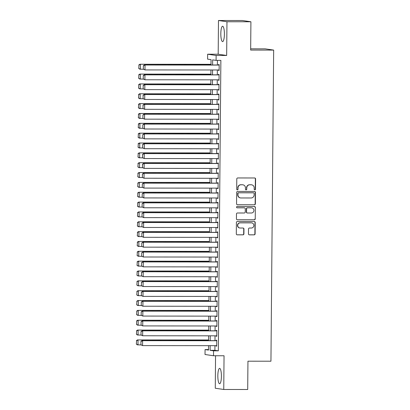 <?xml version="1.0" encoding="UTF-8"?>
<svg xmlns="http://www.w3.org/2000/svg" width="410" height="410" viewBox="0 0 410 410"><rect width="100%" height="100%" fill="white"/><g stroke="black" fill="none" stroke-linecap="round" stroke-linejoin="round"><path stroke-width="0.61" d="M254.835 189.886A0.676 0.656 98.4 0 0 255.502 189.21L255.589 178.939A0.969 0.938 98.4 0 0 254.656 177.976L237.733 177.96A0.969 0.938 98.4 0 0 236.78 178.924L236.693 189.195A0.676 0.656 98.4 0 0 237.344 189.871A0.676 0.656 98.4 0 0 238.01 189.195L238.02 187.867A3.095 3.008 98.4 0 1 241.059 184.777L242.469 184.777A3.095 3.008 98.4 0 1 245.452 187.872L245.436 189.2A0.676 0.656 98.4 0 0 246.092 189.876A0.676 0.656 98.4 0 0 246.753 189.205L246.769 187.872A3.095 3.008 98.4 0 1 249.803 184.782L251.212 184.787A3.095 3.008 98.4 0 1 254.195 187.877L254.185 189.21A0.676 0.656 98.4 0 0 254.835 189.886M254.63 189.85A0.676 0.656 98.4 0 0 255.271 189.174L255.363 178.909A0.969 0.938 98.4 0 0 254.677 177.976M237.139 189.835A0.676 0.656 98.4 0 0 237.779 189.164L238.02 187.867M245.887 189.845A0.676 0.656 98.4 0 0 246.528 189.169L246.769 187.872M221.41 376.318A7.682 1.789 -90 0 0 219.627 368.375A7.682 1.789 -90 0 0 217.833 375.796A7.682 1.789 -90 0 0 219.616 383.739A7.682 1.789 -90 0 0 221.41 376.318M224.393 34.189A7.682 1.789 -90 0 0 222.615 26.24A7.682 1.789 -90 0 0 220.821 33.661A7.682 1.789 -90 0 0 222.604 41.61A7.682 1.789 -90 0 0 224.393 34.189M248.48 233.874A0.969 0.938 98.4 0 0 249.413 234.843L254.164 234.848A0.969 0.938 98.4 0 0 255.112 233.879L255.21 222.476A0.969 0.938 98.4 0 0 254.277 221.513L237.349 221.497A0.969 0.938 98.4 0 0 236.401 222.461L236.303 233.869A0.969 0.938 98.4 0 0 237.236 234.833L242.971 234.838A0.969 0.938 98.4 0 0 243.919 233.874L243.96 228.99A0.969 0.938 98.4 0 0 243.033 228.027L240.188 228.021A2.588 2.516 98.4 0 1 237.703 225.254A2.588 2.516 98.4 0 1 240.229 222.85L251.376 222.861A2.588 2.516 98.4 0 1 253.862 225.633A2.588 2.516 98.4 0 1 251.33 228.032L249.475 228.032A0.969 0.938 98.4 0 0 248.521 228.995L248.48 233.874M214.942 345.666L214.901 350.324L218.34 350.832L213.548 350.827L213.507 355.752L205.026 354.501L205.067 349.581L208.505 350.089L208.546 345.661M250.91 21.766L226.961 21.75L218.479 20.5L242.433 20.52L250.91 21.766L250.664 50.071L273.66 50.092L270.943 361.21L247.947 361.195L247.701 389.5L223.752 389.479L224.044 355.762L213.507 355.752M218.479 20.5L218.187 54.222L226.663 55.468L226.961 21.75M226.663 55.468L216.126 55.463L216.085 60.383L212.647 59.875L212.6 64.975M218.34 350.832L220.872 60.388L216.085 60.383M254.425 204.79A0.969 0.938 98.4 0 0 255.374 203.826L255.471 192.423A0.969 0.938 98.4 0 0 254.538 191.455L237.615 191.444A0.969 0.938 98.4 0 0 236.662 192.408L236.565 203.811A0.969 0.938 98.4 0 0 237.498 204.78L254.195 204.759A0.969 0.938 98.4 0 0 255.143 203.79L255.245 192.387A0.969 0.938 98.4 0 0 254.559 191.455M255.343 207.45L255.24 218.853A0.969 0.938 98.4 0 1 254.292 219.821L237.364 219.806A0.969 0.938 98.4 0 1 236.432 218.837L236.478 213.958A0.969 0.938 98.4 0 1 237.426 212.995L244.288 213A0.969 0.938 98.4 0 0 245.241 212.031L245.267 208.798A0.969 0.938 98.4 0 0 244.334 207.829L237.19 207.824A0.676 0.656 98.4 0 1 236.539 207.096A0.676 0.656 98.4 0 1 237.2 206.471L254.41 206.481A0.969 0.938 98.4 0 1 255.343 207.45L255.24 218.853M215.552 355.752L215.27 388.234L223.752 389.479M218.55 69.987L218.55 70.397L219.124 70.479L219.176 64.575L218.602 64.488L218.597 64.98M218.468 79.832L218.463 80.242L219.037 80.324L219.089 74.42L218.515 74.333L218.509 74.825M218.381 89.677L218.376 90.087L218.95 90.174L219.001 84.265L218.427 84.178L218.422 84.675M218.294 99.527L218.289 99.932L218.863 100.019L218.914 94.11L218.34 94.028L218.34 94.52M218.207 109.373L218.207 109.777L218.776 109.865L218.832 103.955L218.258 103.873L218.253 104.365M218.125 119.218L218.12 119.623L218.694 119.71L218.745 113.801L218.171 113.719L218.166 114.211M218.038 129.063L218.033 129.468L218.607 129.555L218.658 123.646L218.084 123.564L218.079 124.056M217.951 138.908L217.946 139.318L218.52 139.4L218.571 133.491L217.997 133.409L217.997 133.901M217.864 148.753L217.864 149.163L218.433 149.245L218.484 143.336L217.915 143.254L217.91 143.746M217.782 158.598L217.777 159.008L218.351 159.09L218.402 153.186L217.828 153.099L217.823 153.591M217.695 168.443L217.689 168.853L218.263 168.935L218.315 163.031L217.741 162.944L217.736 163.436M217.607 178.288L217.602 178.698L218.176 178.78L218.228 172.876L217.654 172.789L217.654 173.281M217.52 188.134L217.52 188.544L218.089 188.626L218.14 182.722L217.572 182.635L217.566 183.126M217.433 197.979L217.433 198.389L218.007 198.476L218.058 192.567L217.484 192.48L217.479 192.977M217.351 207.829L217.346 208.234L217.92 208.321L217.971 202.412L217.397 202.33L217.392 202.822M217.264 217.674L217.259 218.079L217.833 218.166L217.884 212.257L217.31 212.175L217.305 212.667M217.177 227.519L217.172 227.924L217.746 228.011L217.797 222.102L217.228 222.02L217.223 222.512M217.09 237.364L217.09 237.769L217.659 237.856L217.715 231.947L217.141 231.865L217.136 232.357M217.008 247.209L217.003 247.619L217.577 247.701L217.628 241.792L217.054 241.71L217.049 242.202M216.921 257.055L216.916 257.465L217.49 257.547L217.541 251.637L216.967 251.555L216.962 252.047M216.834 266.9L216.828 267.31L217.402 267.392L217.454 261.488L216.88 261.401L216.88 261.893M216.746 276.745L216.746 277.155L217.315 277.237L217.367 271.333L216.798 271.246L216.793 271.738M216.664 286.59L216.659 287L217.233 287.082L217.285 281.178L216.711 281.091L216.705 281.583M216.577 296.435L216.572 296.845L217.146 296.927L217.197 291.023L216.623 290.936L216.618 291.428M216.49 306.28L216.485 306.69L217.059 306.777L217.11 300.868L216.536 300.781L216.536 301.273M216.403 316.13L216.403 316.535L216.972 316.622L217.023 310.713L216.454 310.631L216.449 311.123M216.321 325.976L216.316 326.38L216.89 326.468L216.941 320.558L216.367 320.476L216.362 320.968M216.234 335.821L216.229 336.226L216.803 336.313L216.854 330.404L216.28 330.322L216.275 330.814M217.433 60.383L217.392 64.98M217.346 69.987L217.305 74.825M217.264 79.832L217.218 84.67M217.177 89.677L217.136 94.515M217.09 99.522L217.049 104.365M217.003 109.367L216.962 114.211M216.921 119.218L216.875 124.056M216.834 129.063L216.793 133.901M216.746 138.908L216.705 143.746M216.659 148.753L216.618 153.591M216.572 158.598L216.531 163.436M216.49 168.443L216.444 173.281M216.403 178.288L216.362 183.126M216.316 188.134L216.275 192.972M216.229 197.979L216.188 202.817M216.147 207.824L216.101 212.667M216.06 217.669L216.019 222.512M215.973 227.519L215.932 232.357M215.885 237.364L215.844 242.202M215.803 247.209L215.757 252.047M215.716 257.055L215.675 261.893M215.629 266.9L215.588 271.738M215.542 276.745L215.501 281.583M215.46 286.59L215.414 291.428M215.373 296.435L215.332 301.273M215.286 306.28L215.245 311.118M215.199 316.125L215.158 320.963M215.112 325.97L215.071 330.814M215.03 335.816L214.983 340.659M216.147 345.666L216.142 346.071L216.716 346.158L216.767 340.249L216.193 340.167L216.193 340.659M273.66 50.092L265.178 48.841L250.674 48.831M208.511 349.581L205.067 349.581M210.996 64.975L211.042 59.64L207.603 59.137L207.644 54.212L216.126 55.463M218.187 54.222L207.644 54.212M210.151 345.661L210.11 350.324L213.548 350.827M212.559 69.982L212.513 74.825M212.472 79.827L212.431 84.67M212.385 89.677L212.344 94.515M212.298 99.522L212.257 104.36M212.216 109.367L212.17 114.205M212.129 119.213L212.088 124.051M212.042 129.058L212.001 133.896M211.955 138.903L211.914 143.741M211.873 148.748L211.826 153.586M211.785 158.593L211.744 163.431M211.698 168.438L211.657 173.276M211.611 178.283L211.57 183.121M211.524 188.128L211.483 192.972M211.442 197.979L211.396 202.817M211.355 207.824L211.314 212.662M211.268 217.669L211.227 222.507M211.181 227.514L211.14 232.352M211.099 237.359L211.053 242.197M211.012 247.204L210.971 252.042M210.924 257.049L210.883 261.887M210.837 266.895L210.796 271.733M210.755 276.74L210.709 281.578M210.668 286.585L210.627 291.423M210.581 296.43L210.54 301.273M210.494 306.275L210.453 311.118M210.412 316.125L210.366 320.963M210.325 325.97L210.284 330.808M210.238 335.816L210.197 340.654M208.587 340.654L208.634 335.816M208.675 330.808L208.716 325.965M208.762 320.963L208.803 316.12M208.849 311.113L208.89 306.275M208.931 301.268L208.977 296.43M209.018 291.423L209.059 286.585M209.105 281.578L209.146 276.74M209.192 271.733L209.233 266.895M209.274 261.887L209.32 257.049M209.361 252.042L209.402 247.204M209.448 242.197L209.489 237.359M209.536 232.352L209.577 227.514M209.623 222.507L209.664 217.664M209.705 212.662L209.751 207.819M209.792 202.812L209.833 197.974M209.879 192.966L209.92 188.128M209.966 183.121L210.007 178.283M210.048 173.276L210.094 168.438M210.135 163.431L210.176 158.593M210.222 153.586L210.263 148.748M210.309 143.741L210.35 138.903M210.391 133.896L210.438 129.058M210.479 124.051L210.52 119.213M210.566 114.205L210.607 109.362M210.653 104.36L210.694 99.517M210.735 94.51L210.781 89.672M210.822 84.665L210.863 79.827M210.909 74.82L210.95 69.982M214.901 350.324L210.11 350.324M218.55 70.397L219.124 70.397M218.463 80.242L219.037 80.242M218.376 90.087L218.95 90.087M218.289 99.932L218.863 99.932M218.207 109.777L218.781 109.777M218.12 119.623L218.694 119.623M218.033 129.468L218.607 129.473M217.946 139.318L218.52 139.318M217.864 149.163L218.438 149.163M217.777 159.008L218.351 159.008M217.689 168.853L218.263 168.853M217.602 178.698L218.176 178.698M217.52 188.544L218.089 188.544M217.433 198.389L218.007 198.389M217.346 208.234L217.92 208.234M217.259 218.079L217.833 218.079M217.172 227.924L217.746 227.924M217.09 237.769L217.664 237.774M217.003 247.619L217.577 247.619M216.916 257.465L217.49 257.465M216.828 267.31L217.402 267.31M216.746 277.155L217.32 277.155M216.659 287L217.233 287M216.572 296.845L217.146 296.845M216.485 306.69L217.059 306.69M216.403 316.535L216.977 316.535M216.316 326.38L216.89 326.38M216.229 336.226L216.803 336.226M216.142 346.071L216.716 346.076M251.637 184.818L251.407 184.782A3.095 3.008 98.4 0 0 250.987 184.751L251.212 184.787M246.538 187.841A3.095 3.008 98.4 0 1 249.572 184.751L250.987 184.751M242.889 184.808L242.664 184.777A3.095 3.008 98.4 0 0 242.238 184.746L242.469 184.777M237.79 187.831A3.095 3.008 98.4 0 1 240.829 184.741L242.238 184.746M237.498 204.78L237.267 204.744A0.969 0.938 98.4 0 0 237.267 204.744L254.195 204.759M254.149 193.484A0.676 0.656 98.4 0 0 253.493 192.808L238.635 192.797A0.676 0.656 98.4 0 0 237.974 193.474L237.959 194.873A3.095 3.008 98.4 0 0 240.942 197.968L251.099 197.979A3.095 3.008 98.4 0 0 254.133 194.888L254.149 193.484M253.585 192.813L253.359 192.782A0.676 0.656 98.4 0 0 253.267 192.772L253.493 192.808M240.516 197.938L240.291 197.902A3.095 3.008 98.4 0 1 237.728 194.837L237.744 193.438A0.676 0.656 98.4 0 1 238.405 192.761L253.267 192.772M237.118 219.77A0.969 0.938 98.4 0 0 237.139 219.77L254.062 219.786A0.969 0.938 98.4 0 0 255.015 218.822M244.468 207.839L244.237 207.803A0.969 0.938 98.4 0 0 244.104 207.793L236.985 207.788M251.412 213.005A2.588 2.516 98.4 0 0 251.812 207.86A2.588 2.516 98.4 0 0 251.458 207.834L247.532 207.829A0.969 0.938 98.4 0 0 246.584 208.798L246.553 212.031A0.969 0.938 98.4 0 0 247.486 213L251.412 213.005M251.812 207.86L251.586 207.824A2.588 2.516 98.4 0 0 251.227 207.798L251.458 207.834M247.353 212.99L247.127 212.959A0.969 0.938 98.4 0 1 246.328 212.001L246.354 208.762A0.969 0.938 98.4 0 1 247.302 207.798L251.227 207.798M255.112 207.419A0.969 0.938 98.4 0 0 254.425 206.481M251.73 222.886L251.499 222.855A2.588 2.516 98.4 0 0 251.145 222.83L251.376 222.861M239.829 227.996L239.604 227.965A2.588 2.516 98.4 0 1 240.004 222.82L251.145 222.83M236.99 234.802A0.969 0.938 98.4 0 0 237.006 234.802L242.74 234.807A0.969 0.938 98.4 0 0 243.689 233.838L243.735 228.959A0.969 0.938 98.4 0 0 243.048 228.027M249.413 234.843L249.183 234.812A0.969 0.938 98.4 0 0 249.183 234.812L253.933 234.812A0.969 0.938 98.4 0 0 254.882 233.849L254.979 222.445A0.969 0.938 98.4 0 0 254.297 221.513M211.001 64.303L139.856 64.247L211.001 64.39M143.52 69.259L139.815 69.172L138.749 68.455L139.005 65.046L138.749 68.455M139.005 65.046L140.43 64.334L140.389 69.254L138.975 68.49M138.78 65.011L139.856 64.247M219.124 69.987L144.971 69.931L143.331 69.131L143.362 65.687L143.331 69.131M219.171 64.98L144.443 64.924L145.017 65.005L144.971 69.931L143.561 69.167M219.171 65.067L145.017 65.005L143.592 65.718M144.443 64.924L143.362 65.687M210.914 74.148L139.774 74.092L210.914 74.236M143.433 79.104L139.728 79.017L138.662 78.305L138.923 74.892L138.662 78.305M138.923 74.892L140.343 74.179L140.302 79.099L138.893 78.336M138.693 74.856L139.774 74.092M210.827 83.994L139.687 83.937L210.827 84.081M143.346 88.95L139.641 88.862L138.575 88.15L138.836 84.737L138.575 88.15M138.836 84.737L140.261 84.024L140.215 88.944L138.805 88.181M138.606 84.701L139.687 83.937M210.745 93.839L139.6 93.782L210.74 93.926M143.264 98.795L139.559 98.707L138.488 97.995L138.749 94.582L138.488 97.995M138.749 94.582L140.174 93.869L140.133 98.789L138.718 98.026M138.518 94.546L139.6 93.782M210.658 103.689L139.513 103.633L210.658 103.771M143.177 108.64L139.472 108.553L138.406 107.84L138.662 104.427L138.406 107.84M138.662 104.427L140.087 103.715L140.046 108.64L138.631 107.871M138.436 104.391L139.513 103.633M219.042 79.832L144.884 79.776L143.244 78.976L143.274 75.532L143.244 78.976M219.083 74.83L144.356 74.769L144.93 74.851L144.884 79.776L143.474 79.012M219.083 74.912L144.93 74.851L143.505 75.563M144.356 74.769L143.274 75.532M218.955 89.682L144.802 89.621L143.162 88.821L143.187 85.377L143.162 88.821M218.996 84.675L144.269 84.614L144.843 84.701L144.802 89.621L143.387 88.857M218.996 84.757L144.843 84.701L143.418 85.408M144.269 84.614L143.187 85.377M218.868 99.527L144.715 99.466L143.075 98.666L143.105 95.222L143.075 98.666M218.914 94.52L144.182 94.459L144.756 94.546L144.715 99.466L143.305 98.702M218.909 94.602L144.756 94.546L143.331 95.258M144.182 94.459L143.105 95.222M218.781 109.373L144.627 109.311L142.987 108.512L143.018 105.068L142.987 108.512M218.827 104.365L144.1 104.304L144.668 104.391L144.627 109.311L143.218 108.547M218.827 104.447L144.668 104.391L143.249 105.103M144.1 104.304L143.018 105.068M210.571 113.534L139.431 113.478L210.571 113.616M143.09 118.485L139.385 118.398L138.319 117.685L138.58 114.272L138.319 117.685M138.58 114.272L140 113.56L139.959 118.485L138.549 117.716M138.349 114.236L139.431 113.478M218.699 119.218L144.54 119.156L142.9 118.362L142.931 114.913L142.9 118.362M218.74 114.211L144.012 114.149L144.587 114.236L144.54 119.156L143.131 118.393M218.74 114.293L144.587 114.236L143.162 114.949M144.012 114.149L142.931 114.913M210.484 123.379L139.344 123.323L210.484 123.461M143.003 128.33L139.297 128.243L138.232 127.53L138.493 124.117L138.232 127.53M138.493 124.117L139.918 123.405L139.871 128.33L138.462 127.566M138.262 124.086L139.344 123.323M218.612 129.063L144.458 129.001L142.818 128.207L142.844 124.758L142.818 128.207M218.653 124.056L143.925 123.994L144.499 124.081L144.458 129.001L143.044 128.238M218.653 124.138L144.499 124.081L143.075 124.794M143.925 123.994L142.844 124.758M210.402 133.224L139.256 133.168L210.397 133.306M142.921 138.175L139.215 138.088L138.144 137.376L138.406 133.962L138.144 137.376M138.406 133.962L139.83 133.25L139.784 138.175L138.375 137.411M138.175 133.932L139.256 133.168M218.525 138.908L144.371 138.852L142.731 138.052L142.762 134.603L142.731 138.052M218.571 133.901L143.838 133.845L144.412 133.926L144.371 138.852L142.957 138.083M218.566 133.983L144.412 133.926L142.987 134.639M143.838 133.845L142.762 134.603M210.315 143.07L139.169 143.013L210.315 143.151M142.834 148.02L139.128 147.933L138.062 147.221L138.319 143.808L138.062 147.221M138.319 143.808L139.743 143.095L139.702 148.02L138.288 147.257M138.093 143.777L139.169 143.013M218.438 148.753L144.284 148.697L142.644 147.897L142.675 144.448L142.644 147.897M218.484 143.746L143.756 143.69L144.325 143.772L144.284 148.697L142.875 147.928M218.484 143.833L144.325 143.772L142.905 144.484M143.756 143.69L142.675 144.448M210.227 152.915L139.087 152.858L210.227 152.997M142.747 157.87L139.041 157.783L137.975 157.066L138.232 153.653L137.975 157.066M138.232 153.653L139.656 152.94L139.615 157.865L138.206 157.102M138.006 153.622L139.087 152.858M218.351 158.598L144.197 158.542L142.557 157.742L142.588 154.298L142.557 157.742M218.397 153.591L143.669 153.535L144.243 153.617L144.197 158.542L142.788 157.773M218.397 153.678L144.243 153.617L142.818 154.329M143.669 153.535L142.588 154.298M210.14 162.76L139 162.703L210.14 162.842M142.66 167.716L138.954 167.628L137.888 166.911L138.149 163.503L137.888 166.911M138.149 163.503L139.574 162.79L139.528 167.71L138.119 166.947M137.919 163.467L139 162.703M218.269 168.443L144.11 168.387L142.47 167.587L142.501 164.143L142.47 167.587M218.31 163.436L143.582 163.38L144.156 163.462L144.11 168.387L142.7 167.623M218.31 163.523L144.156 163.462L142.731 164.174M143.582 163.38L142.501 164.143M210.053 172.605L138.913 172.548L210.053 172.692M142.572 177.561L138.872 177.474L137.801 176.756L138.062 173.348L137.801 176.756M138.062 173.348L139.487 172.636L139.441 177.556L138.032 176.792M137.832 173.312L138.913 172.548M218.181 178.288L144.028 178.232L142.388 177.433L142.419 173.989L142.388 177.433M218.222 173.281L143.495 173.225L144.069 173.307L144.028 178.232L142.613 177.468M218.222 173.368L144.069 173.307L142.644 174.019M143.495 173.225L142.419 173.989M209.971 182.45L138.826 182.394L209.971 182.537M142.49 187.406L138.785 187.319L137.719 186.606L137.975 183.193L137.719 186.606M137.975 183.193L139.4 182.481L139.359 187.401L137.945 186.637M137.745 183.157L138.826 182.394M218.094 188.134L143.941 188.077L142.301 187.278L142.332 183.834L142.301 187.278M218.14 183.132L143.413 183.07L143.982 183.152L143.941 188.077L142.531 187.314M218.14 183.214L143.982 183.152L142.562 183.864M143.413 183.07L142.332 183.834M209.884 192.295L138.739 192.239L209.884 192.382M142.403 197.251L138.698 197.164L137.632 196.451L137.888 193.038L137.632 196.451M137.888 193.038L139.313 192.326L139.272 197.246L137.862 196.482M137.663 193.002L138.739 192.239M209.797 202.14L138.657 202.084L209.797 202.227M142.316 207.096L138.611 207.009L137.545 206.297L137.806 202.883L137.545 206.297M137.806 202.883L139.226 202.171L139.185 207.091L137.775 206.327M137.575 202.847L138.657 202.084M209.71 211.99L138.57 211.934L209.71 212.072M142.229 216.941L138.529 216.854L137.458 216.142L137.719 212.728L137.458 216.142M137.719 212.728L139.144 212.016L139.098 216.941L137.688 216.172M137.488 212.693L138.57 211.934M209.628 221.836L138.483 221.779L209.628 221.918M142.147 226.786L138.442 226.699L137.376 225.987L137.632 222.574L137.376 225.987M137.632 222.574L139.057 221.861L139.016 226.786L137.601 226.018M137.401 222.538L138.483 221.779M209.541 231.681L138.395 231.624L209.541 231.763M142.06 236.631L138.354 236.544L137.288 235.832L137.545 232.419L137.288 235.832M137.545 232.419L138.97 231.706L138.928 236.631L137.514 235.868M137.319 232.388L138.395 231.624M209.454 241.526L138.313 241.469L209.454 241.608M141.973 246.477L138.267 246.389L137.201 245.677L137.463 242.264L137.201 245.677M137.463 242.264L138.882 241.551L138.841 246.477L137.432 245.713M137.232 242.233L138.313 241.469M209.366 251.371L138.226 251.315L209.366 251.453M141.886 256.322L138.18 256.235L137.114 255.522L137.376 252.109L137.114 255.522M137.376 252.109L138.8 251.397L138.754 256.322L137.345 255.558M137.145 252.078L138.226 251.315M209.284 261.216L138.139 261.16L209.279 261.298M141.804 266.167L138.098 266.085L137.027 265.367L137.288 261.954L137.027 265.367M137.288 261.954L138.713 261.242L138.667 266.167L137.258 265.403M137.058 261.923L138.139 261.16M209.197 271.061L138.052 271.005L209.197 271.143M141.716 276.017L138.011 275.93L136.945 275.212L137.201 271.804L136.945 275.212M137.201 271.804L138.626 271.092L138.585 276.012L137.171 275.248M136.976 271.768L138.052 271.005M209.11 280.906L137.97 280.85L209.11 280.993M141.629 285.862L137.924 285.775L136.858 285.058L137.119 281.649L136.858 285.058M137.119 281.649L138.539 280.937L138.498 285.857L137.089 285.093M136.889 281.614L137.97 280.85M209.023 290.752L137.883 290.695L209.023 290.839M141.542 295.707L137.837 295.62L136.771 294.903L137.032 291.495L136.771 294.903M137.032 291.495L138.457 290.782L138.411 295.702L137.001 294.939M136.802 291.459L137.883 290.695M208.941 300.597L137.796 300.54L208.936 300.684M141.46 305.553L137.755 305.465L136.684 304.753L136.945 301.34L136.684 304.753M136.945 301.34L138.37 300.627L138.324 305.547L136.914 304.784M136.714 301.304L137.796 300.54M208.854 310.442L137.709 310.385L208.854 310.529M141.373 315.398L137.668 315.31L136.602 314.598L136.858 311.185L136.602 314.598M136.858 311.185L138.283 310.472L138.242 315.392L136.827 314.629M136.632 311.149L137.709 310.385M208.767 320.292L137.622 320.236L208.767 320.374M141.286 325.243L137.581 325.156L136.515 324.443L136.771 321.03L136.515 324.443M136.771 321.03L138.196 320.318L138.155 325.243L136.745 324.474M136.545 320.994L137.622 320.236M208.68 330.137L137.54 330.081L208.68 330.219M141.199 335.088L137.493 335.001L136.427 334.288L136.689 330.875L136.427 334.288M136.689 330.875L138.114 330.163L138.067 335.088L136.658 334.319M136.458 330.839L137.54 330.081M208.593 339.982L137.452 339.926L208.593 340.064M141.112 344.933L137.411 344.846L136.34 344.133L136.602 340.72L136.34 344.133M136.602 340.72L138.026 340.008L137.98 344.933L136.571 344.169M136.371 340.689L137.452 339.926M218.007 197.984L143.854 197.922L142.214 197.123L142.244 193.679L142.214 197.123M218.053 192.977L143.326 192.915L143.9 193.002L143.854 197.922L142.444 197.159M218.053 193.059L143.9 193.002L142.475 193.71M143.326 192.915L142.244 193.679M217.925 207.829L143.766 207.767L142.126 206.968L142.157 203.524L142.126 206.968M217.966 202.822L143.239 202.76L143.813 202.847L143.766 207.767L142.357 207.004M217.966 202.904L143.813 202.847L142.388 203.56M143.239 202.76L142.157 203.524M217.838 217.674L143.684 217.613L142.044 216.813L142.075 213.369L142.044 216.813M217.879 212.667L143.151 212.605L143.725 212.693L143.684 217.613L142.27 216.849M217.879 212.749L143.725 212.693L142.301 213.405M143.151 212.605L142.075 213.369M217.751 227.519L143.597 227.458L141.957 226.663L141.988 223.214L141.957 226.663M217.797 222.512L143.064 222.451L143.638 222.538L143.597 227.458L142.188 226.694M217.792 222.594L143.638 222.538L142.214 223.25M143.064 222.451L141.988 223.214M217.664 237.364L143.51 237.303L141.87 236.508L141.901 233.059L141.87 236.508M217.71 232.357L142.982 232.296L143.556 232.383L143.51 237.303L142.101 236.539M217.71 232.439L143.556 232.383L142.132 233.095M142.982 232.296L141.901 233.059M217.582 247.209L143.423 247.153L141.783 246.354L141.814 242.904L141.783 246.354M217.623 242.202L142.895 242.146L143.469 242.228L143.423 247.153L142.014 246.384M217.623 242.284L143.469 242.228L142.044 242.94M142.895 242.146L141.814 242.904M217.495 257.055L143.341 256.998L141.701 256.199L141.727 252.75L141.701 256.199M217.536 252.047L142.808 251.991L143.382 252.073L143.341 256.998L141.927 256.229M217.536 252.135L143.382 252.073L141.957 252.785M142.808 251.991L141.727 252.75M217.408 266.9L143.254 266.843L141.614 266.044L141.645 262.6L141.614 266.044M217.454 261.893L142.721 261.836L143.295 261.918L143.254 266.843L141.845 266.075M217.449 261.98L143.295 261.918L141.87 262.631M142.721 261.836L141.645 262.6M217.32 276.745L143.167 276.688L141.527 275.889L141.558 272.445L141.527 275.889M217.367 271.738L142.639 271.681L143.208 271.763L143.167 276.688L141.757 275.925M217.367 271.825L143.208 271.763L141.788 272.476M142.639 271.681L141.558 272.445M217.238 286.59L143.08 286.534L141.44 285.734L141.47 282.29L141.44 285.734M217.279 281.583L142.552 281.526L143.126 281.608L143.08 286.534L141.67 285.77M217.279 281.67L143.126 281.608L141.701 282.321M142.552 281.526L141.47 282.29M217.151 296.435L142.998 296.379L141.358 295.579L141.383 292.135L141.358 295.579M217.192 291.428L142.465 291.372L143.039 291.454L142.998 296.379L141.583 295.615M217.192 291.515L143.039 291.454L141.614 292.166M142.465 291.372L141.383 292.135M217.064 306.285L142.911 306.224L141.271 305.424L141.301 301.98L141.271 305.424M217.11 301.278L142.378 301.217L142.952 301.304L142.911 306.224L141.496 305.46M217.105 301.36L142.952 301.304L141.527 302.011M142.378 301.217L141.301 301.98M216.977 316.13L142.823 316.069L141.184 315.269L141.214 311.825L141.184 315.269M217.023 311.123L142.296 311.062L142.864 311.149L142.823 316.069L141.414 315.305M217.023 311.205L142.864 311.149L141.445 311.861M142.296 311.062L141.214 311.825M216.89 325.976L142.736 325.914L141.096 325.115L141.127 321.671L141.096 325.115M216.936 320.968L142.208 320.907L142.782 320.994L142.736 325.914L141.327 325.151M216.936 321.05L142.782 320.994L141.358 321.707M142.208 320.907L141.127 321.671M216.808 335.821L142.649 335.759L141.009 334.965L141.04 331.516L141.009 334.965M216.849 330.814L142.121 330.752L142.695 330.839L142.649 335.759L141.24 334.996M216.849 330.896L142.695 330.839L141.271 331.552M142.121 330.752L141.04 331.516M216.721 345.666L142.567 345.604L140.927 344.81L140.958 341.361L140.927 344.81M216.762 340.659L142.034 340.597L142.608 340.684L142.567 345.604L141.153 344.841M216.762 340.741L142.608 340.684L141.184 341.397M142.034 340.597L140.958 341.361"/></g></svg>

